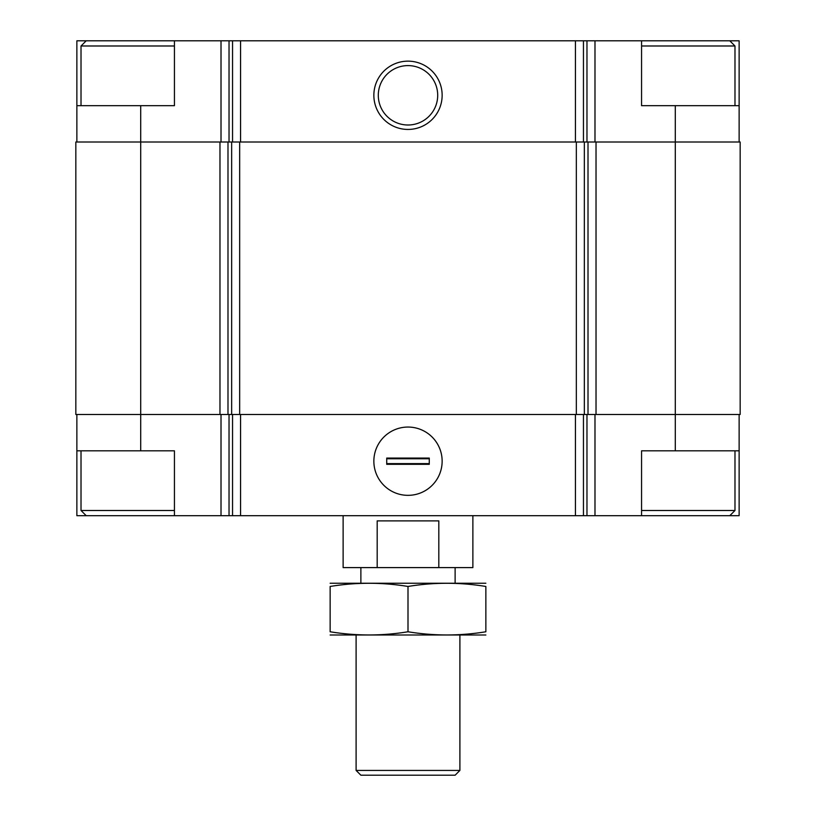 <?xml version="1.0" encoding="UTF-8"?>
<svg xmlns="http://www.w3.org/2000/svg" width="816" height="816" viewBox="0 0 816 816"><rect width="100%" height="100%" fill="white"/><g stroke="black" fill="none" stroke-linecap="round" stroke-linejoin="round"><path stroke-width="1.22" d="M174.44 40.8L76.867 40.8L76.867 105.672L174.44 105.672L174.44 40.8L229.031 40.8L229.031 142.004M675.291 105.672L641.56 105.672L641.56 40.8L739.133 40.8L739.133 105.672L675.291 105.672L675.291 414.487L740.163 414.487L740.163 142.004L219.973 142.004L219.973 414.487L140.709 414.487L140.709 450.82L174.44 450.82L174.44 515.692L641.56 515.692L641.56 450.82L739.133 450.82L739.133 515.692L729.79 515.692L734.981 510.5L734.981 450.82M174.44 515.692L76.867 515.692L76.867 414.487M739.133 414.487L739.133 450.82M140.709 450.82L76.867 450.82M408 427.054A34.139 34.139 0 0 0 378.43 478.268A34.139 34.139 0 0 0 437.57 478.268A34.139 34.139 0 0 0 408 427.054M675.291 450.82L675.291 414.487L219.973 414.487M219.973 142.004L75.837 142.004L75.837 414.487L140.709 414.487L140.709 105.672M739.133 105.672L739.133 142.004M641.56 40.8L594.986 40.8L594.986 142.004M229.031 40.8L594.986 40.8M408 61.149A34.139 34.139 0 0 0 378.43 112.363A34.139 34.139 0 0 0 437.57 112.363A34.139 34.139 0 0 0 408 61.149M76.867 105.672L76.867 142.004M408 65.596A29.702 29.702 0 0 0 382.276 110.15A29.702 29.702 0 0 0 433.724 110.15A29.702 29.702 0 0 0 408 65.596M641.56 515.692L729.79 515.692M641.56 510.5L734.981 510.5M641.56 45.992L734.981 45.992L734.981 105.672M729.79 40.8L734.981 45.992M86.21 515.692L81.019 510.5L174.44 510.5M81.019 105.672L81.019 45.992L174.44 45.992M343.128 515.692L343.128 567.599L472.872 567.599L472.872 515.692M377.186 567.599L377.186 520.883L438.814 520.883L438.814 567.599M459.898 770.426L356.102 770.426L360.876 775.2L455.124 775.2L459.898 770.426L459.898 635.062M356.102 770.426L356.102 635.062M360.876 583.165L360.876 567.599M330.143 635.001L485.857 635.001M330.143 631.768C330.143 636.011 330.143 636.011 330.143 631.768L330.143 586.459C330.143 582.216 330.143 582.216 330.143 586.459C356.102 582.216 382.051 582.216 408 586.459C433.949 582.216 459.898 582.216 485.857 586.459C485.857 582.216 485.857 582.216 485.857 586.459L485.857 631.768C485.857 636.011 485.857 636.011 485.857 631.768C459.898 636.021 433.949 636.021 408 631.768C382.051 636.021 356.102 636.021 330.143 631.768M408 631.768L408 586.459M330.143 583.236L485.857 583.236M386.723 464.314L386.723 458.082L429.277 458.082L429.277 464.314L386.723 464.314M442.139 461.203A34.139 34.139 0 0 0 390.925 431.633A34.139 34.139 0 0 0 390.925 490.763A34.139 34.139 0 0 0 442.139 461.203M386.723 458.765L429.277 458.765M386.723 463.631L429.277 463.631M594.986 414.487L594.986 515.692M221.014 414.487L221.014 515.692M586.969 414.487L586.969 515.692M583.45 414.487L583.45 515.692M575.433 414.487L575.433 515.692M240.567 414.487L240.567 515.692M232.55 414.487L232.55 515.692M229.031 414.487L229.031 515.692M596.027 142.004L596.027 414.487M588.01 142.004L588.01 414.487M584.348 142.004L584.348 414.487M576.331 142.004L576.331 414.487M239.669 142.004L239.669 414.487M231.652 142.004L231.652 414.487M227.99 142.004L227.99 414.487M586.969 40.8L586.969 142.004M583.45 40.8L583.45 142.004M575.433 40.8L575.433 142.004M240.567 40.8L240.567 142.004M232.55 40.8L232.55 142.004M221.014 40.8L221.014 142.004M81.019 510.5L81.019 450.82M86.21 40.8L81.019 45.992M455.124 583.165L455.124 567.599"/></g></svg>
